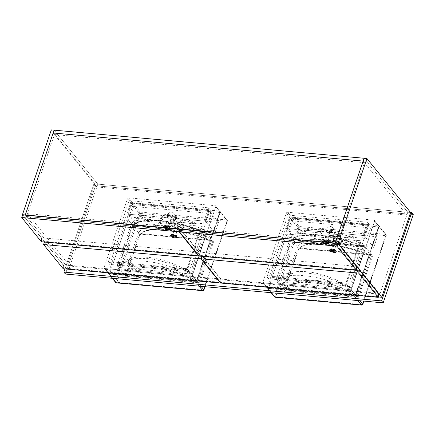 <?xml version="1.0" encoding="UTF-8"?>
<svg xmlns="http://www.w3.org/2000/svg" width="435" height="435" viewBox="0 0 435 435"><rect width="100%" height="100%" fill="white"/><g stroke="black" fill="none" stroke-linecap="round" stroke-linejoin="round"><path stroke-width="0.33" stroke-dasharray="2.17 1.63" d="M337.473 241.784L27.508 213.672L69.915 266.079L379.88 294.185L337.473 241.784L336.511 244.606L356.678 269.531L335.254 243.056L336.511 244.606L26.546 216.499L25.295 214.95L68.958 268.901L97.815 184.13L54.136 130.152L97.815 184.13L407.78 212.236L364.1 158.264L407.78 212.236L406.817 215.064L363.138 161.086L364.41 162.657L54.446 134.551L53.173 132.98L96.853 186.952L97.815 184.13L94.993 183.869L51.314 129.896M96.853 186.952L406.817 215.064M379.88 294.185L407.78 212.236L410.602 212.492L93.933 183.777L410.602 212.492M378.521 296.518L357.097 270.043L378.521 296.518M69.915 266.079L68.958 268.901L66.131 268.645L94.993 183.869M66.131 268.645L22.647 214.912M27.508 213.672L26.546 216.499L336.511 244.606L364.41 162.657M378.412 296.964L68.958 268.901L26.546 216.499L54.446 134.551M356.569 269.999L202.313 256.008L220.975 279.069L221.208 282.369L378.526 296.632M202.193 256.362L202.313 256.008M220.964 283.071L221.208 282.369M378.298 293.337L220.975 279.069M44.549 241.702L63.216 264.763L63.445 268.058L220.768 282.326L220.534 279.031L201.873 255.97L44.549 241.702L44.43 242.056M63.205 268.765L63.445 268.058M220.648 282.679L220.768 282.326M201.748 256.324L201.873 255.97M220.534 279.031L63.216 264.763M180.471 229.022L199.138 252.082L199.366 255.378L356.689 269.646M199.127 256.084L199.366 255.378M356.455 266.35L199.138 252.082M22.712 214.716L41.374 237.776L41.608 241.072L198.925 255.34L198.697 252.044L180.351 229.375M41.363 241.778L41.608 241.072M198.806 255.693L198.925 255.34M198.697 252.044L41.374 237.776M64.945 268.922L93.933 183.777L95.521 185.74L413.25 214.553L95.521 185.74L93.933 183.777L64.945 268.922M65.457 274.045L95.521 185.74L65.457 274.045M334.015 240.729A3.545 2.773 -39 0 1 334.004 240.713A3.545 2.773 -39 0 1 334.194 237.189A3.545 2.773 -39 0 1 337.81 235.389A3.545 2.773 -39 0 1 339.517 236.248A3.545 2.773 -39 0 1 337.848 241.077C335.537 239.484 334.004 238.641 333.264 238.549C332.579 238.51 332.829 239.239 334.015 240.729L329.366 240.305L328.115 243.861L307.262 241.969L307.469 241.36A46.953 18.346 18.8 0 1 362.388 246.34L373.763 247.374L364.236 235.596L286.567 228.554L290.172 217.957L367.841 224.998L364.236 235.596L367.841 224.998L377.373 236.776L373.763 247.374M337.848 241.077L342.503 241.496A7.602 2.224 -165.1 0 0 332.296 237.7A7.602 2.224 -165.1 0 0 328.186 238.587A7.602 2.224 -165.1 0 0 329.366 240.305M342.503 241.496L341.328 245.063A7.602 2.224 -165.1 0 0 331.296 241.447A7.602 2.224 -165.1 0 0 327.185 242.333A7.602 2.224 -165.1 0 0 328.115 243.861M333.678 250.478A1.522 0.446 -165.1 0 0 334.499 250.299A1.522 0.446 -165.1 0 0 333.857 249.733A1.522 0.446 -165.1 0 0 332.383 249.342A1.522 0.446 -165.1 0 0 331.562 249.516A1.522 0.446 -165.1 0 0 332.199 250.087A1.522 0.446 -165.1 0 0 333.678 250.478M334.673 246.732A1.522 0.446 -165.1 0 0 335.499 246.558A1.522 0.446 -165.1 0 0 334.858 245.987A1.522 0.446 -165.1 0 0 333.384 245.596A1.522 0.446 -165.1 0 0 332.563 245.77A1.522 0.446 -165.1 0 0 333.199 246.34A1.522 0.446 -165.1 0 0 334.673 246.732M298.029 249.598A1.011 0.397 18.8 0 0 298.584 249.451L300.123 248.641L370.294 254.948A1.011 0.489 95.2 0 0 370.451 255.019A1.011 0.489 95.2 0 0 370.941 254.502C372.083 254.622 372.567 255.236 372.393 256.34A1.011 0.397 -161.2 0 1 371.495 256.063L357.662 296.703A1.011 0.397 18.8 0 0 358.554 296.98C357.989 298.051 357.13 298.54 355.977 298.453A1.011 0.489 95.2 0 0 355.928 297.143L357.662 296.703C345.325 288.226 327.098 281.559 313.423 280.521C298.356 279.428 288.802 282.619 284.751 290.091L298.584 249.451C300.52 245.144 309.557 243.486 325.695 244.465C341.393 245.813 359.973 251.098 371.495 256.063L370.294 254.948C359 250.223 341.29 245.307 326.342 244.019C310.949 243.051 302.156 244.568 299.96 248.57A1.011 0.489 95.2 0 0 300.123 248.641L300.123 248.641A1.011 0.489 95.2 0 0 300.607 248.124C299.459 248.032 298.6 248.526 298.029 249.598L284.196 290.237A1.011 0.397 -161.2 0 0 284.751 290.091L285.599 290.765C289.786 283.75 299.079 280.771 313.472 281.826C328.18 283.408 342.334 288.514 355.928 297.143L285.599 290.765A1.011 0.489 95.2 0 1 285.648 292.075C284.506 291.95 284.022 291.341 284.196 290.237M279.134 278.857L337.995 284.196A53.037 20.722 -161.2 0 0 279.134 278.857L279.738 277.09L272.451 276.432L286.882 234.041L294.163 234.704L294.767 232.937L353.628 238.277L353.03 240.044L360.31 240.702L345.885 283.093L272.451 276.432L286.882 234.041L360.31 240.702L345.885 283.093L356.439 296.132A53.037 20.722 -161.2 0 0 283.006 289.476L297.437 247.085A53.037 20.722 18.8 0 1 370.87 253.746L356.439 296.132M279.738 277.09A53.037 20.722 -161.2 0 0 275.861 280.64L283.006 289.476M353.03 240.044A53.037 20.722 18.8 0 1 363.72 244.916L370.87 253.746M275.861 280.64L290.286 238.255L286.882 234.041L297.437 247.085M363.752 301.096L386.155 235.291L374.638 221.062L351.192 289.944L359.935 300.748M357.956 300.569L350.006 290.749A1.011 0.794 -39 0 0 351.192 289.944L355.558 295.343L379.01 226.461L374.638 221.062A1.011 0.794 -39 0 0 374.056 220.099L378.428 225.499L291.934 217.652L287.568 212.258L374.056 220.099L385.573 234.329L299.079 226.488L287.568 212.258A1.011 0.794 -39 0 0 286.382 213.058L297.899 227.287L274.447 296.17L262.936 281.94L286.382 213.058L290.749 218.457L267.302 287.339L262.936 281.94A1.011 0.794 -39 0 0 263.518 282.902L271.467 292.728M363.91 301.112L386.231 235.542A1.011 1.011 0 0 0 386.062 234.574A1.011 0.794 141 0 1 386.155 235.291A1.011 0.397 18.8 0 1 386.231 235.542A1.011 0.397 18.8 0 1 385.671 235.705L362.219 304.582L275.73 296.741L299.177 227.858L385.671 235.705A1.011 0.489 -84.8 0 0 385.573 234.329A1.011 0.794 141 0 1 386.062 234.574L378.912 225.743A1.011 1.011 0 0 1 379.086 226.706A1.011 0.397 18.8 0 1 378.521 226.874A1.011 0.489 -84.8 0 0 378.428 225.499A1.011 0.794 141 0 1 379.01 226.461A1.011 0.397 18.8 0 1 379.086 226.706L355.634 295.588A1.011 1.011 0 0 1 354.585 296.273A1.011 0.489 -84.8 0 1 354.378 296.143A1.011 0.794 141 0 0 355.558 295.343A1.011 0.397 18.8 0 1 355.634 295.588A1.011 0.397 18.8 0 1 355.074 295.751A1.011 0.489 -84.8 0 1 354.585 296.273L268.09 288.427A1.011 1.011 0 0 1 267.394 288.057A1.011 0.794 141 0 1 267.302 287.339A1.011 0.397 18.8 0 0 268.58 287.91L292.032 219.028L378.521 226.874L355.074 295.751L268.58 287.91A1.011 0.489 -84.8 0 1 268.09 288.427A1.011 0.489 -84.8 0 1 267.884 288.302A1.011 0.794 141 0 1 267.394 288.057L263.028 282.658A1.011 0.794 -39 0 1 262.936 281.94L286.382 213.058A1.011 0.794 -39 0 1 287.568 212.258L374.056 220.099A1.011 0.794 -39 0 1 374.638 221.062L351.192 289.944A1.011 0.794 -39 0 1 350.006 290.749L263.518 282.902L267.884 288.302L354.378 296.143L350.006 290.749L263.518 282.902A1.011 0.794 -39 0 1 263.028 282.658L271.152 292.701M298.584 249.451L299.96 248.57L370.294 254.948M307.262 241.969C313.575 237.167 342.263 239.772 362.181 246.95L362.388 246.34M362.181 246.95L341.328 245.063M307.469 241.36L296.099 240.327L299.704 229.734L377.373 236.776M296.099 240.327L286.567 228.554L305.272 230.251L304.843 231.512L320.562 232.937A7.602 2.224 -165.1 0 0 320.04 233.497A7.602 2.224 -165.1 0 0 320.965 235.03L300.117 233.138L300.324 232.529A46.953 18.346 18.8 0 1 305.272 230.251M299.704 229.734L290.172 217.957L367.841 224.998L370.223 227.945L366.618 238.538L364.236 235.596L345.526 233.899A46.953 18.346 18.8 0 1 355.243 237.51L366.618 238.538M335.679 250.147A3.04 0.892 14.9 0 1 335.967 250.696A3.04 0.892 14.9 0 1 333.58 250.946A3.04 0.892 14.9 0 1 330.382 249.668A3.04 0.892 14.9 0 1 330.094 249.124A3.04 0.892 14.9 0 1 332.476 248.874A3.04 0.892 14.9 0 1 335.679 250.147M330.247 249.891A3.04 0.892 14.9 0 1 330.018 249.407A3.04 0.892 14.9 0 1 331.53 249.043L331.796 249.065A3.04 0.892 14.9 0 1 335.532 250.375A3.04 0.892 14.9 0 1 335.603 250.429L333.15 250.261L334.113 251.316L332.889 250.234L330.306 249.951L332.759 250.12L331.53 249.037A3.04 0.892 14.9 0 1 331.66 249.054A3.04 0.892 14.9 0 1 331.796 249.065L333.02 250.147L335.603 250.429A3.04 0.892 14.9 0 1 335.662 250.489A3.04 0.892 14.9 0 1 335.891 250.973A3.04 0.892 14.9 0 1 334.379 251.338A3.04 0.892 14.9 0 1 334.249 251.327A3.04 0.892 14.9 0 1 334.113 251.316A3.04 0.892 14.9 0 1 330.377 250.005A3.04 0.892 14.9 0 1 330.306 249.951A3.04 0.892 14.9 0 1 330.247 249.891L330.067 250.549L332.585 250.777L331.617 249.717L332.846 250.799L335.494 251.142L332.976 250.913L333.939 251.974L332.71 250.892L330.067 250.549M334.113 251.316L333.939 251.974M331.796 249.065L331.617 249.717M335.668 250.489L335.494 251.142M332.889 250.234L332.71 250.892M330.372 250.005L330.198 250.663M332.759 250.12L332.585 250.777M331.53 249.037L331.356 249.695M333.02 250.147L332.846 250.799M335.537 250.375L335.363 251.028M333.15 250.261L332.976 250.913M334.379 251.338L334.205 251.995M180.65 221.839A3.545 2.773 -39 0 1 178.986 226.668C176.67 225.074 175.142 224.232 174.397 224.145C173.712 224.107 173.967 224.83 175.153 226.32A3.545 2.773 -39 0 0 175.153 226.32L177.442 229.147A3.545 2.773 141 0 1 177.632 225.624A3.545 2.773 141 0 1 181.248 223.829A3.545 2.773 141 0 1 182.956 224.688A3.545 2.773 141 0 1 182.76 228.212A3.545 2.773 141 0 1 179.144 230.006A3.545 2.773 141 0 1 177.442 229.147C176.496 226.287 177.779 224.52 181.292 223.851L182.956 224.688L180.65 221.839A3.545 2.773 -39 0 0 178.948 220.98A3.545 2.773 -39 0 0 175.332 222.78A3.545 2.773 -39 0 0 175.136 226.303L170.504 225.901L169.248 229.457L148.4 227.565L148.607 226.956A46.953 18.346 18.8 0 1 203.526 231.937L214.901 232.964L205.369 221.187L127.7 214.145L131.31 203.547L208.979 210.594L205.369 221.187L208.979 210.594L218.506 222.367L214.901 232.964M178.986 226.668L183.635 227.092A7.602 2.224 -165.1 0 0 173.434 223.296A7.602 2.224 -165.1 0 0 169.324 224.177A7.602 2.224 -165.1 0 0 170.504 225.901M183.635 227.092L182.466 230.653A7.602 2.224 -165.1 0 0 172.434 227.037A7.602 2.224 -165.1 0 0 168.323 227.924A7.602 2.224 -165.1 0 0 169.248 229.457M174.81 236.069A1.522 0.446 -165.1 0 0 175.631 235.895A1.522 0.446 -165.1 0 0 174.995 235.324A1.522 0.446 -165.1 0 0 173.516 234.933A1.522 0.446 -165.1 0 0 172.695 235.112A1.522 0.446 -165.1 0 0 173.337 235.683A1.522 0.446 -165.1 0 0 174.81 236.069M175.811 232.328A1.522 0.446 -165.1 0 0 176.632 232.149A1.522 0.446 -165.1 0 0 175.996 231.578A1.522 0.446 -165.1 0 0 174.517 231.186A1.522 0.446 -165.1 0 0 173.695 231.366A1.522 0.446 -165.1 0 0 174.337 231.937A1.522 0.446 -165.1 0 0 175.811 232.328M139.167 235.188A1.011 0.397 18.8 0 0 139.722 235.047L141.255 234.237L211.432 240.539A1.011 0.489 95.2 0 0 211.589 240.615A1.011 0.489 95.2 0 0 212.079 240.093C213.215 240.218 213.699 240.827 213.525 241.931A1.011 0.397 -161.2 0 1 212.633 241.659L198.8 282.293A1.011 0.397 18.8 0 0 199.692 282.571C199.121 283.642 198.262 284.131 197.115 284.044A1.011 0.489 95.2 0 0 197.066 282.739L198.8 282.293C186.463 273.816 168.231 267.15 154.555 266.111C139.494 265.024 129.934 268.216 125.884 275.681L139.722 235.047C141.652 230.74 150.689 229.076 166.828 230.061C182.531 231.404 201.106 236.689 212.633 241.659L211.432 240.539C200.133 235.813 182.423 230.898 167.475 229.615C152.087 228.647 143.294 230.164 141.098 234.16A1.011 0.489 95.2 0 0 141.255 234.237L141.255 234.237A1.011 0.489 95.2 0 0 141.745 233.715C140.597 233.628 139.738 234.117 139.167 235.188L125.334 275.828A1.011 0.397 -161.2 0 0 125.884 275.681L126.732 276.361C130.924 269.341 140.211 266.361 154.604 267.422C169.318 269.004 183.467 274.11 197.066 282.739L126.732 276.361A1.011 0.489 95.2 0 1 126.781 277.666C125.639 277.546 125.155 276.932 125.334 275.828M120.272 264.453L179.133 269.787A53.037 20.722 -161.2 0 0 120.272 264.453L120.87 262.686L113.584 262.022L128.015 219.637L135.301 220.295L135.899 218.533L194.766 223.867L194.162 225.634L201.448 226.298L187.017 268.683L113.584 262.022L128.015 219.637L201.448 226.298L187.017 268.683L197.572 281.728A53.037 20.722 -161.2 0 0 124.144 275.067L138.569 232.681A53.037 20.722 18.8 0 1 212.003 239.337L197.572 281.728M120.87 262.686A53.037 20.722 -161.2 0 0 116.993 266.236L124.144 275.067M194.162 225.634A53.037 20.722 18.8 0 1 204.858 230.506L212.003 239.337M116.993 266.236L131.424 223.846L128.015 219.637L138.569 232.681M204.89 286.692L227.293 220.888L215.776 206.658L192.324 275.54L201.073 286.344M199.094 286.165L191.144 276.339A1.011 0.794 -39 0 0 192.324 275.54L196.696 280.934L220.143 212.057L215.776 206.658A1.011 0.794 -39 0 0 215.194 205.695L219.561 211.089L133.066 203.248L128.7 197.849L215.194 205.695L226.711 219.925L140.217 212.079L128.7 197.849A1.011 0.794 -39 0 0 127.515 198.654L139.031 212.884L115.585 281.766L104.068 267.536L127.515 198.654L131.887 204.053L108.435 272.93L104.068 267.536A1.011 0.794 -39 0 0 104.65 268.498L112.6 278.318M205.043 286.703L227.369 221.132A1.011 1.011 0 0 0 227.195 220.17A1.011 0.794 141 0 1 227.293 220.888A1.011 0.397 18.8 0 1 227.369 221.132A1.011 0.397 18.8 0 1 226.804 221.295L203.357 290.178L116.863 282.331L140.315 213.454L226.804 221.295A1.011 0.489 -84.8 0 0 226.711 219.925A1.011 0.794 141 0 1 227.195 220.17L220.05 211.339A1.011 1.011 0 0 1 220.219 212.302A1.011 0.397 18.8 0 1 219.659 212.465A1.011 0.489 -84.8 0 0 219.561 211.089A1.011 0.794 141 0 1 220.143 212.057A1.011 0.397 18.8 0 1 220.219 212.302L196.772 281.179A1.011 1.011 0 0 1 195.723 281.864A1.011 0.489 -84.8 0 1 195.511 281.739A1.011 0.794 141 0 0 196.696 280.934A1.011 0.397 18.8 0 1 196.772 281.179A1.011 0.397 18.8 0 1 196.207 281.347A1.011 0.489 -84.8 0 1 195.723 281.864L109.228 274.023A1.011 1.011 0 0 1 108.532 273.648A1.011 0.794 141 0 1 108.435 272.93A1.011 0.397 18.8 0 0 109.718 273.501L133.164 204.624L219.659 212.465L196.207 281.347L109.718 273.501A1.011 0.489 -84.8 0 1 109.228 274.023A1.011 0.489 -84.8 0 1 109.016 273.892A1.011 0.794 141 0 1 108.532 273.648L104.161 268.254A1.011 0.794 -39 0 1 104.068 267.536L127.515 198.654A1.011 0.794 -39 0 1 128.7 197.849L215.194 205.695A1.011 0.794 -39 0 1 215.776 206.658L192.324 275.54A1.011 0.794 -39 0 1 191.144 276.339L104.65 268.498L109.016 273.892L195.511 281.739L191.144 276.339L104.65 268.498A1.011 0.794 -39 0 1 104.161 268.254L112.29 278.291M139.722 235.047L141.098 234.16L211.432 240.539M148.4 227.565C154.708 222.763 183.401 225.363 203.319 232.546L203.526 231.937M203.319 232.546L182.466 230.653M148.607 226.956L137.232 225.923L140.842 215.325L218.506 222.367M137.232 225.923L127.7 214.145L146.41 215.842L145.981 217.103L161.7 218.528A7.602 2.224 -165.1 0 0 161.173 219.093A7.602 2.224 -165.1 0 0 162.103 220.621L141.25 218.734L141.457 218.12A46.953 18.346 18.8 0 1 146.41 215.842M140.842 215.325L131.31 203.547L208.979 210.594L211.361 213.536L207.751 224.134L205.369 221.187L186.664 219.49A46.953 18.346 18.8 0 1 196.375 223.101L207.751 224.134M176.811 235.743A3.04 0.892 14.9 0 1 177.105 236.287A3.04 0.892 14.9 0 1 174.718 236.537A3.04 0.892 14.9 0 1 171.515 235.264A3.04 0.892 14.9 0 1 171.227 234.721A3.04 0.892 14.9 0 1 173.614 234.465A3.04 0.892 14.9 0 1 176.811 235.743M171.379 235.487A3.04 0.892 14.9 0 1 171.151 234.998A3.04 0.892 14.9 0 1 172.668 234.634L172.929 234.655A3.04 0.892 14.9 0 1 176.67 235.966A3.04 0.892 14.9 0 1 176.735 236.026L174.288 235.852L175.251 236.912L174.022 235.83L171.504 235.601L173.891 235.716L172.668 234.634A3.04 0.892 14.9 0 1 172.798 234.644A3.04 0.892 14.9 0 1 172.929 234.661L174.158 235.737L176.735 236.026A3.04 0.892 14.9 0 1 176.8 236.08A3.04 0.892 14.9 0 1 177.029 236.569A3.04 0.892 14.9 0 1 175.512 236.934A3.04 0.892 14.9 0 1 175.381 236.923A3.04 0.892 14.9 0 1 175.251 236.906A3.04 0.892 14.9 0 1 171.51 235.601A3.04 0.892 14.9 0 1 171.444 235.542A3.04 0.892 14.9 0 1 171.379 235.487L171.205 236.14L173.717 236.368L172.755 235.313L173.984 236.395L176.626 236.738L174.114 236.509L175.077 237.564L173.848 236.482L171.205 236.14M175.251 236.912L175.077 237.564M172.929 234.655L172.755 235.313M176.8 236.08L176.626 236.738M174.022 235.83L173.848 236.482M171.504 235.601L171.33 236.254M173.891 235.716L173.717 236.368M172.668 234.634L172.488 235.286M174.158 235.737L173.984 236.395M176.675 235.966L176.496 236.624M174.288 235.852L174.114 236.509M175.517 236.934L175.338 237.592M130.728 202.585L210.159 209.79L189.116 271.603L109.685 264.404L130.728 202.585L129.141 200.622L208.572 207.827L187.528 269.64L108.097 262.441L129.141 200.622M289.59 216.994L369.027 224.194L347.978 286.012L268.547 278.808L289.59 216.994L288.003 215.031L367.434 222.231L346.39 284.05L266.959 276.845L288.003 215.031M266.959 276.845L268.547 278.808M346.39 284.05L347.978 286.012M367.434 222.231L369.027 224.194M108.097 262.441L109.685 264.404M187.528 269.64L189.116 271.603M208.572 207.827L210.159 209.79M326.87 231.898A3.545 2.773 -39 0 1 326.854 231.877A3.545 2.773 -39 0 1 327.049 228.353A3.545 2.773 -39 0 1 330.665 226.553A3.545 2.773 -39 0 1 332.367 227.418A3.545 2.773 -39 0 1 330.703 232.246L326.5 229.805A3.545 2.773 141 0 1 326.179 229.794A3.545 2.773 141 0 1 325.864 229.745C325.532 229.925 325.869 230.642 326.87 231.898L322.221 231.474L320.965 235.03M326.527 241.648A1.522 0.446 -165.1 0 0 327.348 241.468A1.522 0.446 -165.1 0 0 326.712 240.898A1.522 0.446 -165.1 0 0 325.233 240.506A1.522 0.446 -165.1 0 0 324.412 240.685A1.522 0.446 -165.1 0 0 325.054 241.256A1.522 0.446 -165.1 0 0 326.527 241.648M327.528 237.901A1.522 0.446 -165.1 0 0 328.349 237.722A1.522 0.446 -165.1 0 0 327.713 237.151A1.522 0.446 -165.1 0 0 326.234 236.765A1.522 0.446 -165.1 0 0 325.413 236.939A1.522 0.446 -165.1 0 0 326.054 237.51A1.522 0.446 -165.1 0 0 327.528 237.901M290.885 240.762A1.011 0.397 18.8 0 0 291.439 240.62L292.972 239.81L363.149 246.112A1.011 0.489 95.2 0 0 363.307 246.188A1.011 0.489 95.2 0 0 363.796 245.666C364.932 245.791 365.416 246.4 365.242 247.504A1.011 0.397 -161.2 0 1 364.351 247.232L350.518 287.872A1.011 0.397 18.8 0 0 351.409 288.144C350.838 289.215 349.979 289.71 348.832 289.618A1.011 0.489 95.2 0 0 348.783 288.313L350.518 287.872C338.18 279.395 319.948 272.723 306.273 271.685C291.211 270.597 281.652 273.789 277.601 281.26L291.439 240.62C293.369 236.314 302.407 234.65 318.545 235.634C334.249 236.983 352.823 242.262 364.351 247.232L363.149 246.112C351.85 241.387 334.14 236.471 319.192 235.188C303.804 234.22 295.012 235.737 292.815 239.734A1.011 0.489 95.2 0 0 292.972 239.81L292.972 239.81A1.011 0.489 95.2 0 0 293.462 239.288C292.315 239.201 291.455 239.69 290.885 240.762L277.051 281.401A1.011 0.397 -161.2 0 0 277.601 281.26L278.449 281.934C282.641 274.915 291.928 271.935 306.322 272.995C321.035 274.577 335.184 279.683 348.783 288.313L278.449 281.934A1.011 0.489 95.2 0 1 278.498 283.239C277.356 283.12 276.872 282.505 277.051 281.401M330.703 232.246L335.352 232.665A7.602 2.224 -165.1 0 0 331.03 230.218L326.5 229.805M363.72 244.916L349.289 287.301L345.885 283.093L338.599 282.429L337.995 284.196M320.562 232.937L321.334 229.337L325.864 229.745M292.559 220.898L288.949 231.496L286.567 228.554L290.172 217.957L292.559 220.898L370.223 227.945M335.352 232.665L334.183 236.227A7.602 2.224 -165.1 0 0 329.377 233.736L345.096 235.161L345.526 233.899M329.377 233.736L331.03 230.218M349.289 287.301A53.037 20.722 -161.2 0 0 338.599 282.429M290.286 238.255A53.037 20.722 18.8 0 1 294.163 234.704M353.628 238.277A53.037 20.722 -161.2 0 0 294.767 232.937M291.439 240.62L292.815 239.734L363.149 246.112M355.243 237.51L355.036 238.119L334.183 236.227M288.949 231.496L300.324 232.529M304.843 231.512L300.117 233.138M355.036 238.119L345.096 235.161M321.334 229.337A7.602 2.224 -165.1 0 0 321.041 229.751A7.602 2.224 -165.1 0 0 322.221 231.474M328.528 241.316A3.04 0.892 14.9 0 1 328.822 241.86A3.04 0.892 14.9 0 1 326.435 242.11A3.04 0.892 14.9 0 1 323.232 240.838A3.04 0.892 14.9 0 1 322.944 240.294A3.04 0.892 14.9 0 1 325.331 240.044A3.04 0.892 14.9 0 1 328.528 241.316M323.096 241.061A3.04 0.892 14.9 0 1 322.868 240.571A3.04 0.892 14.9 0 1 324.385 240.207L324.646 240.234A3.04 0.892 14.9 0 1 328.387 241.539A3.04 0.892 14.9 0 1 328.452 241.599L326.005 241.425L326.968 242.485L325.739 241.403L323.221 241.175L325.608 241.289L324.385 240.207A3.04 0.892 14.9 0 1 324.515 240.218A3.04 0.892 14.9 0 1 324.646 240.234L325.875 241.311L328.452 241.599A3.04 0.892 14.9 0 1 328.517 241.653A3.04 0.892 14.9 0 1 328.746 242.143A3.04 0.892 14.9 0 1 327.229 242.507A3.04 0.892 14.9 0 1 327.098 242.496A3.04 0.892 14.9 0 1 326.968 242.48A3.04 0.892 14.9 0 1 323.227 241.175A3.04 0.892 14.9 0 1 323.161 241.115A3.04 0.892 14.9 0 1 323.096 241.061L322.922 241.719L325.434 241.947L324.472 240.887L325.701 241.969L328.343 242.311L325.831 242.083L326.794 243.138L325.565 242.056L322.922 241.719M326.968 242.485L326.794 243.138M324.646 240.234L324.472 240.887M328.517 241.653L328.343 242.311M325.739 241.403L325.565 242.056M323.221 241.175L323.047 241.827M325.608 241.289L325.434 241.947M324.385 240.207L324.205 240.865M325.875 241.311L325.701 241.969M328.392 241.539L328.213 242.197M326.005 241.425L325.831 242.083M327.234 242.507L327.055 243.165M168.002 217.489A3.545 2.773 -39 0 1 167.992 217.473A3.545 2.773 -39 0 1 168.182 213.949A3.545 2.773 -39 0 1 171.798 212.149A3.545 2.773 -39 0 1 173.505 213.009A3.545 2.773 -39 0 1 171.841 217.837L167.638 215.401A3.545 2.773 141 0 1 167.312 215.385A3.545 2.773 141 0 1 166.996 215.341C166.665 215.521 167.002 216.233 168.002 217.489L163.353 217.07L162.103 220.621M167.665 227.239A1.522 0.446 -165.1 0 0 168.486 227.065A1.522 0.446 -165.1 0 0 167.845 226.494A1.522 0.446 -165.1 0 0 166.371 226.102A1.522 0.446 -165.1 0 0 165.55 226.276A1.522 0.446 -165.1 0 0 166.186 226.847A1.522 0.446 -165.1 0 0 167.665 227.239M168.666 223.492A1.522 0.446 -165.1 0 0 169.487 223.318A1.522 0.446 -165.1 0 0 168.845 222.747A1.522 0.446 -165.1 0 0 167.372 222.356A1.522 0.446 -165.1 0 0 166.551 222.535A1.522 0.446 -165.1 0 0 167.187 223.106A1.522 0.446 -165.1 0 0 168.666 223.492M132.017 226.358A1.011 0.397 18.8 0 0 132.572 226.211L134.11 225.401L204.281 231.708A1.011 0.489 95.2 0 0 204.439 231.779A1.011 0.489 95.2 0 0 204.928 231.262C206.07 231.382 206.554 231.996 206.38 233.1A1.011 0.397 -161.2 0 1 205.483 232.823L191.65 273.463A1.011 0.397 18.8 0 0 192.547 273.74C191.976 274.811 191.117 275.301 189.964 275.214A1.011 0.489 95.2 0 0 189.916 273.903L191.65 273.463C179.312 264.986 161.086 258.319 147.411 257.281C132.343 256.193 122.79 259.38 118.739 266.851L132.572 226.211C134.507 221.91 143.545 220.246 159.683 221.225C175.381 222.573 193.961 227.858 205.483 232.823L204.281 231.708C192.988 226.983 175.278 222.067 160.33 220.779C144.937 219.811 136.144 221.328 133.947 225.33A1.011 0.489 95.2 0 0 134.11 225.401L134.11 225.401A1.011 0.489 95.2 0 0 134.594 224.884C133.447 224.797 132.588 225.286 132.017 226.358L118.184 266.998A1.011 0.397 -161.2 0 0 118.739 266.851L119.587 267.525C123.774 260.511 133.066 257.531 147.46 258.586C162.168 260.168 176.322 265.274 189.916 273.903L119.587 267.525A1.011 0.489 95.2 0 1 119.636 268.835C118.494 268.71 118.01 268.101 118.184 266.998M171.841 217.837L176.49 218.261A7.602 2.224 -165.1 0 0 172.168 215.809L167.638 215.401M204.858 230.506L190.427 272.897L187.017 268.683L179.731 268.025L179.133 269.787M161.7 218.528L162.467 214.928L166.996 215.341M133.692 206.494L130.087 217.092L127.7 214.145L131.31 203.547L133.692 206.494L211.361 213.536M176.49 218.261L175.316 221.823A7.602 2.224 -165.1 0 0 170.515 219.327L186.234 220.752L186.664 219.49M170.515 219.327L172.168 215.809M190.427 272.897A53.037 20.722 -161.2 0 0 179.731 268.025M131.424 223.846A53.037 20.722 18.8 0 1 135.301 220.295M194.766 223.867A53.037 20.722 -161.2 0 0 135.899 218.533M132.572 226.211L133.947 225.33L204.281 231.708M196.375 223.101L196.169 223.715L175.316 221.823M130.087 217.092L141.457 218.12M145.981 217.103L141.25 218.734M196.169 223.715L186.234 220.752M162.467 214.928A7.602 2.224 -165.1 0 0 162.173 215.347A7.602 2.224 -165.1 0 0 163.353 217.07M169.666 226.912A3.04 0.892 14.9 0 1 169.954 227.456A3.04 0.892 14.9 0 1 167.567 227.706A3.04 0.892 14.9 0 1 164.37 226.428A3.04 0.892 14.9 0 1 164.082 225.885A3.04 0.892 14.9 0 1 166.469 225.634A3.04 0.892 14.9 0 1 169.666 226.912M164.234 226.657A3.04 0.892 14.9 0 1 164.006 226.167A3.04 0.892 14.9 0 1 165.517 225.803L165.784 225.825A3.04 0.892 14.9 0 1 169.519 227.135A3.04 0.892 14.9 0 1 169.59 227.19L167.138 227.021L168.1 228.076L166.877 226.994L164.229 226.657L166.746 226.88L165.517 225.803A3.04 0.892 14.9 0 1 165.648 225.814A3.04 0.892 14.9 0 1 165.784 225.825L167.013 226.907L169.59 227.19A3.04 0.892 14.9 0 1 169.65 227.249A3.04 0.892 14.9 0 1 169.878 227.733A3.04 0.892 14.9 0 1 168.367 228.098A3.04 0.892 14.9 0 1 168.236 228.087A3.04 0.892 14.9 0 1 168.1 228.076A3.04 0.892 14.9 0 1 164.365 226.771A3.04 0.892 14.9 0 1 164.294 226.711A3.04 0.892 14.9 0 1 164.234 226.657L164.055 227.309L166.572 227.538L165.61 226.483L166.833 227.559L169.481 227.902L166.964 227.674L167.926 228.734L166.697 227.652L164.055 227.309M168.1 228.076L167.926 228.734M165.784 225.825L165.61 226.483M169.655 227.249L169.481 227.902M166.877 226.994L166.697 227.652M164.359 226.766L164.185 227.423M166.746 226.88L166.572 227.538M165.517 225.803L165.343 226.456M167.013 226.907L166.833 227.559M169.525 227.135L169.351 227.788M167.138 227.021L166.964 227.674M168.367 228.103L168.193 228.756M338.011 244.416A3.545 2.773 141 0 1 336.304 243.556A3.545 2.773 141 0 1 336.5 240.033A3.545 2.773 141 0 1 340.116 238.233A3.545 2.773 141 0 1 341.818 239.092A3.545 2.773 141 0 1 341.627 242.616A3.545 2.773 141 0 1 338.011 244.416M340.252 238.157A3.752 2.931 -39 0 0 335.874 241.126A3.752 2.931 -39 0 0 338.028 244.693A3.752 2.931 -39 0 0 342.405 241.719A3.752 2.931 -39 0 0 340.252 238.157M358.554 296.98L372.393 256.34M370.941 254.502L300.607 248.124M285.648 292.075L355.977 298.453M362.785 304.418A1.011 0.397 18.8 0 1 362.219 304.582A1.011 0.489 -84.8 0 1 361.73 305.104M274.545 296.887A1.011 0.794 141 0 1 274.447 296.17A1.011 0.397 18.8 0 0 275.73 296.741A1.011 0.489 -84.8 0 1 275.241 297.257M299.177 227.858A1.011 0.397 18.8 0 1 297.899 227.287A1.011 0.794 -39 0 1 299.079 226.488A1.011 0.489 -84.8 0 1 299.177 227.858M335.782 251.12A3.447 1.006 14.9 0 1 334.243 252.137A3.447 1.006 14.9 0 1 329.779 250.571A3.447 1.006 14.9 0 1 331.312 249.554A3.447 1.006 14.9 0 1 335.782 251.12M329.665 250.658A3.545 1.039 -165.1 0 0 333.395 252.148A3.545 1.039 -165.1 0 0 336.179 251.854A3.545 1.039 -165.1 0 0 335.842 251.218A3.545 1.039 -165.1 0 0 332.112 249.733A3.545 1.039 -165.1 0 0 329.328 250.022A3.545 1.039 -165.1 0 0 329.665 250.658M335.82 251.31A3.545 1.039 14.9 0 1 336.157 251.947A3.545 1.039 14.9 0 1 333.373 252.24A3.545 1.039 14.9 0 1 329.643 250.75A3.545 1.039 14.9 0 1 329.3 250.12A3.545 1.039 14.9 0 1 332.084 249.826A3.545 1.039 14.9 0 1 335.82 251.31M329.828 251.055A3.241 0.946 -165.1 0 0 334.031 252.528A3.241 0.946 -165.1 0 0 335.477 251.571A3.241 0.946 -165.1 0 0 331.274 250.098A3.241 0.946 -165.1 0 0 329.828 251.055M335.167 251.539A2.887 0.843 14.9 0 1 333.879 252.392A2.887 0.843 14.9 0 1 330.143 251.087A2.887 0.843 14.9 0 1 331.426 250.234A2.887 0.843 14.9 0 1 335.167 251.539M333.765 252.267A2.599 0.761 -165.1 0 0 334.923 251.501A2.599 0.761 -165.1 0 0 331.557 250.321A2.599 0.761 -165.1 0 0 330.399 251.087A2.599 0.761 -165.1 0 0 333.765 252.267M181.39 223.748A3.752 2.931 -39 0 0 177.012 226.722A3.752 2.931 -39 0 0 179.166 230.284A3.752 2.931 -39 0 0 183.543 227.315A3.752 2.931 -39 0 0 181.39 223.748M199.692 282.571L213.525 241.931M212.079 240.093L141.745 233.715M126.781 277.666L197.115 284.044M203.917 290.014A1.011 0.397 18.8 0 1 203.357 290.178A1.011 0.489 -84.8 0 1 202.868 290.694M115.677 282.478A1.011 0.794 141 0 1 115.585 281.766A1.011 0.397 18.8 0 0 116.863 282.331A1.011 0.489 -84.8 0 1 116.373 282.853M140.315 213.454A1.011 0.397 18.8 0 1 139.031 212.884A1.011 0.794 -39 0 1 140.217 212.079A1.011 0.489 -84.8 0 1 140.315 213.454M176.915 236.711A3.447 1.006 14.9 0 1 175.381 237.727A3.447 1.006 14.9 0 1 170.911 236.167A3.447 1.006 14.9 0 1 172.45 235.15A3.447 1.006 14.9 0 1 176.915 236.711M170.803 236.254A3.545 1.039 -165.1 0 0 174.533 237.738A3.545 1.039 -165.1 0 0 177.317 237.445A3.545 1.039 -165.1 0 0 176.98 236.814A3.545 1.039 -165.1 0 0 173.25 235.324A3.545 1.039 -165.1 0 0 170.466 235.618A3.545 1.039 -165.1 0 0 170.803 236.254M176.953 236.906A3.545 1.039 14.9 0 1 177.29 237.543A3.545 1.039 14.9 0 1 174.506 237.836A3.545 1.039 14.9 0 1 170.776 236.346A3.545 1.039 14.9 0 1 170.438 235.71A3.545 1.039 14.9 0 1 173.222 235.417A3.545 1.039 14.9 0 1 176.953 236.906M170.966 236.651A3.241 0.946 -165.1 0 0 175.169 238.119A3.241 0.946 -165.1 0 0 176.615 237.162A3.241 0.946 -165.1 0 0 172.412 235.694A3.241 0.946 -165.1 0 0 170.966 236.651M176.3 237.135A2.887 0.843 14.9 0 1 175.017 237.988A2.887 0.843 14.9 0 1 171.276 236.678A2.887 0.843 14.9 0 1 172.564 235.824A2.887 0.843 14.9 0 1 176.3 237.135M174.897 237.858A2.599 0.761 -165.1 0 0 176.055 237.091A2.599 0.761 -165.1 0 0 172.69 235.917A2.599 0.761 -165.1 0 0 171.531 236.683A2.599 0.761 -165.1 0 0 174.897 237.858M330.861 235.585A3.545 2.773 141 0 1 329.159 234.726A3.545 2.773 141 0 1 329.349 231.202A3.545 2.773 141 0 1 332.965 229.403A3.545 2.773 141 0 1 334.673 230.262A3.545 2.773 141 0 1 334.477 233.785A3.545 2.773 141 0 1 330.861 235.585M333.107 229.321A3.752 2.931 -39 0 0 328.729 232.295A3.752 2.931 -39 0 0 330.883 235.857A3.752 2.931 -39 0 0 335.26 232.888A3.752 2.931 -39 0 0 333.107 229.321M351.409 288.144L365.242 247.504M363.796 245.666L293.462 239.288M278.498 283.239L348.832 289.618M292.032 219.028A1.011 0.397 18.8 0 1 290.749 218.457A1.011 0.794 -39 0 1 291.934 217.652A1.011 0.489 -84.8 0 1 292.032 219.028M328.632 242.284A3.447 1.006 14.9 0 1 327.098 243.301A3.447 1.006 14.9 0 1 322.629 241.74A3.447 1.006 14.9 0 1 324.167 240.724A3.447 1.006 14.9 0 1 328.632 242.284M322.52 241.827A3.545 1.039 -165.1 0 0 326.25 243.312A3.545 1.039 -165.1 0 0 329.034 243.024A3.545 1.039 -165.1 0 0 328.697 242.387A3.545 1.039 -165.1 0 0 324.967 240.898A3.545 1.039 -165.1 0 0 322.183 241.191A3.545 1.039 -165.1 0 0 322.52 241.827M328.67 242.48A3.545 1.039 14.9 0 1 329.007 243.116A3.545 1.039 14.9 0 1 326.223 243.41A3.545 1.039 14.9 0 1 322.493 241.92A3.545 1.039 14.9 0 1 322.156 241.284A3.545 1.039 14.9 0 1 324.94 240.995A3.545 1.039 14.9 0 1 328.67 242.48M322.683 242.224A3.241 0.946 -165.1 0 0 326.886 243.698A3.241 0.946 -165.1 0 0 328.333 242.735A3.241 0.946 -165.1 0 0 324.129 241.267A3.241 0.946 -165.1 0 0 322.683 242.224M328.017 242.708A2.887 0.843 14.9 0 1 326.734 243.562A2.887 0.843 14.9 0 1 322.993 242.251A2.887 0.843 14.9 0 1 324.282 241.403A2.887 0.843 14.9 0 1 328.017 242.708M326.614 243.437A2.599 0.761 -165.1 0 0 327.772 242.665A2.599 0.761 -165.1 0 0 324.407 241.49A2.599 0.761 -165.1 0 0 323.248 242.257A2.599 0.761 -165.1 0 0 326.614 243.437M171.999 221.176A3.545 2.773 141 0 1 170.292 220.317A3.545 2.773 141 0 1 170.487 216.793A3.545 2.773 141 0 1 174.103 214.993A3.545 2.773 141 0 1 175.805 215.852A3.545 2.773 141 0 1 175.615 219.376A3.545 2.773 141 0 1 171.999 221.176M174.239 214.917A3.752 2.931 -39 0 0 169.862 217.886A3.752 2.931 -39 0 0 172.015 221.453A3.752 2.931 -39 0 0 176.392 218.479A3.752 2.931 -39 0 0 174.239 214.917M192.547 273.74L206.38 233.1M204.928 231.262L134.594 224.884M119.636 268.835L189.964 275.214M133.164 204.624A1.011 0.397 18.8 0 1 131.887 204.053A1.011 0.794 -39 0 1 133.066 203.248A1.011 0.489 -84.8 0 1 133.164 204.624M169.77 227.88A3.447 1.006 14.9 0 1 168.231 228.897A3.447 1.006 14.9 0 1 163.767 227.336A3.447 1.006 14.9 0 1 165.305 226.314A3.447 1.006 14.9 0 1 169.77 227.88M163.652 227.418A3.545 1.039 -165.1 0 0 167.383 228.908A3.545 1.039 -165.1 0 0 170.167 228.614A3.545 1.039 -165.1 0 0 169.829 227.978A3.545 1.039 -165.1 0 0 166.099 226.494A3.545 1.039 -165.1 0 0 163.315 226.787A3.545 1.039 -165.1 0 0 163.652 227.418M169.808 228.076A3.545 1.039 14.9 0 1 170.145 228.707A3.545 1.039 14.9 0 1 167.361 229A3.545 1.039 14.9 0 1 163.631 227.516A3.545 1.039 14.9 0 1 163.288 226.88A3.545 1.039 14.9 0 1 166.072 226.586A3.545 1.039 14.9 0 1 169.808 228.076M163.816 227.82A3.241 0.946 -165.1 0 0 168.019 229.288A3.241 0.946 -165.1 0 0 169.465 228.331A3.241 0.946 -165.1 0 0 165.262 226.863A3.241 0.946 -165.1 0 0 163.816 227.82M169.155 228.304A2.887 0.843 14.9 0 1 167.867 229.153A2.887 0.843 14.9 0 1 164.131 227.848A2.887 0.843 14.9 0 1 165.414 226.994A2.887 0.843 14.9 0 1 169.155 228.304M167.752 229.027A2.599 0.761 -165.1 0 0 168.91 228.261A2.599 0.761 -165.1 0 0 165.545 227.081A2.599 0.761 -165.1 0 0 164.386 227.853A2.599 0.761 -165.1 0 0 167.752 229.027M334.004 240.713L336.304 243.556C335.358 240.696 336.641 238.929 340.154 238.26L341.818 239.092L339.517 236.248M335.499 246.558L334.499 250.299M298.649 249.309L298.649 249.309C305.044 238.63 343.112 243.839 370.81 255.1L370.81 255.1M332.563 245.77L331.562 249.516M328.186 238.587L327.185 242.333M335.967 250.696L335.891 250.973M335.82 251.136L336.157 251.947C335.684 253.137 333.536 252.822 329.703 251.006L329.328 250.022C329.714 248.902 334.939 250.005 335.82 251.136M330.094 249.124L330.018 249.407M176.632 232.149L175.631 235.895M139.782 234.905L139.782 234.905C146.176 224.221 184.244 229.435 211.943 240.696L211.943 240.696M173.695 231.366L172.695 235.112M169.324 224.177L168.323 227.924M177.105 236.287L177.029 236.569M176.958 236.727L177.29 237.543C176.822 238.733 174.669 238.418 170.841 236.596L170.466 235.618C170.852 234.492 176.072 235.596 176.958 236.727M171.227 234.721L171.151 234.998M326.854 231.877L329.159 234.726C328.213 231.86 329.496 230.099 333.009 229.424L334.673 230.262L332.367 227.418M328.349 237.722L327.348 241.468M291.499 240.479L291.499 240.479C297.893 229.794 335.961 235.009 363.66 246.27L363.66 246.27M325.413 236.939L324.412 240.685M321.041 229.751L320.04 233.497M328.822 241.86L328.746 242.143M328.675 242.3L329.007 243.116C328.539 244.307 326.386 243.992 322.558 242.17L322.183 241.191C322.569 240.066 327.789 241.169 328.675 242.3M322.944 240.294L322.868 240.571M167.992 217.473L170.292 220.317C169.345 217.456 170.634 215.689 174.141 215.02L175.805 215.852L173.505 213.009M169.487 223.318L168.486 227.065M132.637 226.069L132.637 226.069C139.031 215.39 177.099 220.599 204.798 231.86L204.798 231.86M166.551 222.535L165.55 226.276M162.173 215.347L161.173 219.093M169.954 227.456L169.878 227.733M169.808 227.896L170.145 228.707C169.672 229.897 167.524 229.582 163.69 227.766L163.315 226.787C163.701 225.662 168.927 226.766 169.808 227.896M164.082 225.885L164.006 226.167"/><path stroke-width="0.65" d="M22.647 214.912L335.254 243.056L363.138 161.086L53.173 132.98L54.136 130.152L366.922 158.519L410.602 212.492L411.662 212.59L381.598 300.895L63.869 272.082L64.945 268.922L63.869 272.082L65.457 274.045L63.869 272.082L381.598 300.895L383.186 302.858L65.457 274.045L383.186 302.858L381.598 300.895L411.662 212.59L413.25 214.553L383.186 302.858L413.25 214.553L411.662 212.59L410.602 212.492L381.745 297.268L378.918 297.013L378.521 296.518L378.918 297.013L378.412 296.964M22.451 214.672L51.314 129.896L54.136 130.152L25.295 214.95L53.173 132.98L363.138 161.086L364.1 158.264L335.238 243.04L338.066 243.295L366.922 158.519M357.097 270.043L356.678 269.531L357.097 270.043M338.066 243.295L381.745 297.268M378.287 297.339L358.668 273.098L201.351 258.836L220.964 283.071L378.287 297.339L378.298 293.337L359.631 270.276L356.569 269.999M358.668 273.098L359.631 270.276M201.351 258.836L202.193 256.362M220.523 283.033L200.91 258.792L43.587 244.53L63.205 268.765L220.523 283.033L220.648 282.679M43.587 244.53L44.43 242.056M200.91 258.792L201.748 256.324M356.444 270.352L356.455 266.35L337.794 243.29L180.471 229.022L179.514 231.85L199.127 256.084L356.444 270.352L336.831 246.112L337.794 243.29M336.831 246.112L179.514 231.85M198.686 256.046L179.068 231.806L180.03 228.979L22.712 214.716L21.75 217.538L41.363 241.778L198.686 256.046L198.806 255.693M179.068 231.806L21.75 217.538M180.351 229.375L180.03 228.979M359.935 300.748L362.708 304.174L363.752 301.096M271.467 292.728L275.029 297.132L361.523 304.978L357.956 300.569M362.785 304.418A1.011 0.397 18.8 0 0 362.708 304.174A1.011 0.794 141 0 1 361.523 304.978A1.011 0.489 -84.8 0 0 361.73 305.104A1.011 1.011 0 0 0 362.785 304.418L363.91 301.112M275.029 297.132A1.011 0.794 141 0 1 274.545 296.887A1.011 1.011 0 0 0 275.241 297.257A1.011 0.489 -84.8 0 1 275.029 297.132M201.073 286.344L203.841 289.764L204.89 286.692M112.6 278.318L116.167 282.728L202.661 290.569L199.094 286.165M203.917 290.014A1.011 0.397 18.8 0 0 203.841 289.764A1.011 0.794 141 0 1 202.661 290.569A1.011 0.489 -84.8 0 0 202.868 290.694A1.011 1.011 0 0 0 203.917 290.014L205.043 286.703M116.167 282.728A1.011 0.794 141 0 1 115.677 282.478A1.011 1.011 0 0 0 116.373 282.853A1.011 0.489 -84.8 0 1 116.167 282.728M271.152 292.701L274.545 296.887M275.241 297.257L361.73 305.104M112.29 278.291L115.677 282.478M116.373 282.853L202.868 290.694"/></g></svg>

